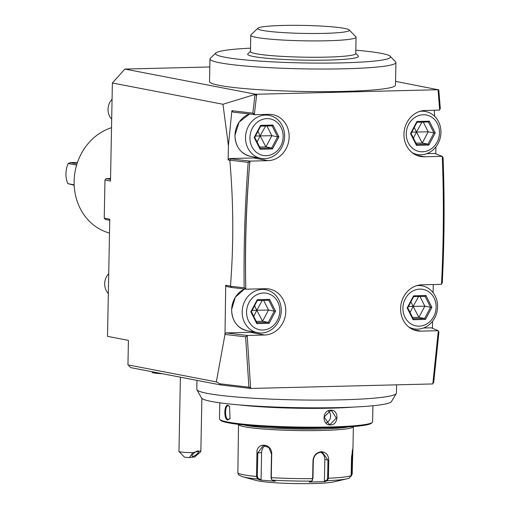 <?xml version="1.0" encoding="UTF-8"?>
<svg xmlns="http://www.w3.org/2000/svg" width="509" height="509" viewBox="0 0 509 509"><rect width="100%" height="100%" fill="white"/><g stroke="black" fill="none" stroke-linecap="round" stroke-linejoin="round"><path stroke-width="0.76" d="M348.092 426.949A56.073 4.886 -178.9 0 1 321.173 429.004A56.073 4.886 -178.9 0 1 243.786 424.945M353.373 426.567A57.441 5.007 -178.9 0 1 353.373 426.618A57.441 5.007 -178.9 0 1 321.764 430.487A57.441 5.007 -178.9 0 1 238.517 424.417A57.441 5.007 -178.9 0 1 238.524 424.366M238.517 424.417L237.868 472.931A57.441 5.007 1.1 0 0 256.498 476.513L256.95 453.016C256.142 441.907 272.073 442.957 271.717 454.143L271.265 477.639L271.723 479.631L272.283 480.14L275.267 481.24L260.595 480.121L257.618 479.02L256.498 476.513L257.319 476.519L257.77 453.023L263.338 445.432L268.981 447.691L271.488 454.066L271.036 477.563L271.571 479.351M237.868 472.931L238.778 475.012L242.577 476.736L256.103 480.426A41.025 3.576 -178.9 0 0 313.34 483.55A41.025 3.576 -178.9 0 0 333.649 481.915L347.303 478.746A55.411 4.829 1.1 0 1 327.402 480.7L324.914 481.667L309.237 482.055L311.724 481.088L312.641 478.638L312.984 460.588C313.633 455.332 316.426 452.38 321.351 451.731C326.053 452.138 328.521 454.957 328.769 460.193L328.426 478.244L327.402 480.7L326.842 480.172L324.411 481.12L324.825 459.557A8.208 7.298 -79.1 0 0 320.721 452.253M242.577 476.736A55.411 4.829 1.1 0 0 257.618 479.02L258.178 478.524L257.319 476.519M272.283 480.14A55.411 4.829 1.1 0 0 311.724 481.088L312.055 480.827M271.036 477.563L271.265 477.639A57.441 5.007 1.1 0 0 312.641 478.638L312.259 480.502M312.469 480.318L312.049 480.833M312.959 478.575L313.309 460.524C313.938 455.58 316.534 452.813 321.096 452.227L322.477 452.342L327.961 460.161L327.618 478.212L326.842 480.172M349.085 478.231L351.165 475.654L351.515 457.61L352.89 448.124L352.183 474.134L351.089 476.252M352.279 450.395L351.604 474.178L351.172 475.431M260.595 480.121L261.085 479.593L258.178 478.524M261.085 479.593L261.601 452.584A8.208 6.84 83.5 0 1 265.482 445.591M324.914 481.667L324.411 481.12M269.605 426.847A45.129 3.932 1.1 0 0 316.254 428.056A45.129 3.932 1.1 0 0 322.21 427.859M372.925 405.749L372.613 421.815A76.585 6.674 -178.9 0 1 372.308 422.394L371.475 423.189A75.765 6.604 -178.9 0 1 330.08 427.706A75.765 6.604 -178.9 0 1 220.556 420.288L219.754 419.461A76.585 6.674 -178.9 0 1 219.474 418.869L219.78 402.81M372.308 422.394A76.585 6.674 -178.9 0 1 330.468 426.962A76.585 6.674 -178.9 0 1 219.754 419.461M353.399 407.092A76.585 6.674 -178.9 0 1 330.825 408.167A76.585 6.674 -178.9 0 1 239.243 404.897M330.786 410.209C339.198 409.548 338.899 425.085 330.506 424.92C321.739 425.511 322.038 409.98 330.786 410.209L330.532 410.706L331.69 410.801L336.309 417.984L330.271 424.328L329.107 424.232L324.176 416.986L330.532 410.706M227.968 405.285L229.572 406.424L230.004 418.684L227.688 419.995C223.706 419.55 224.017 404.025 227.968 405.285L229.75 406.666M196.907 389.716L201.481 397.962A95.094 8.29 1.1 0 0 250.892 405.775A95.094 8.29 1.1 0 0 339.191 407.588A95.094 8.29 1.1 0 0 391.396 401.607L396.282 393.546A99.834 8.704 -178.9 0 1 341.475 399.826A99.834 8.704 1.1 0 1 241.826 397.427A99.834 8.704 -178.9 0 1 196.907 389.716A99.834 8.704 -178.9 0 1 196.786 389.277L196.958 380.369M396.581 384.842L396.422 393.107A99.834 8.704 -178.9 0 1 396.282 393.546M341.736 386.204L432.809 383.939L438.325 330.704L420.924 331.136A23.249 20.672 -79.1 0 1 416.979 330.812A23.249 20.672 -79.1 0 1 400.742 306.278A23.249 20.672 -79.1 0 1 421.815 284.824L441.488 284.334L441.558 282.972C443.676 241.139 443.931 199.382 442.327 157.701L442.276 156.339L424.271 156.785A23.249 20.672 -79.1 0 1 420.326 156.46A23.249 20.672 -79.1 0 1 404.095 131.926A23.249 20.672 -79.1 0 1 425.161 110.472L439.681 110.109L438.045 89.73L256.727 94.235L254.309 114.716L268.828 114.353A23.249 20.672 -79.1 0 1 272.773 114.678A23.249 20.672 -79.1 0 1 289.004 139.212A23.249 20.672 -79.1 0 1 267.938 160.666L249.932 161.111L249.817 162.473C246.241 204.281 244.893 246.07 245.777 287.839L245.809 289.195L265.475 288.705A23.249 20.672 -79.1 0 1 269.426 289.036A23.249 20.672 -79.1 0 1 285.657 313.563A23.249 20.672 -79.1 0 1 264.591 335.017L247.189 335.45L250.663 388.462L341.736 386.204M220.664 384.931L130.953 367.676L129.14 366.226L128.561 365.01L216.338 381.896L219.92 383.805L220.664 384.931L249.906 388.348L249.652 387.648L250.555 387.101L249.906 388.348M250.046 388.348L250.663 388.462M110.548 178.506L106.216 178.614L104.969 180.008L110.498 181.07L112.381 82.999L222.967 104.269L256.116 94.114L256.555 95.597L255.028 94.502L252.833 113.157L253.698 113.761L253.794 114.43L233.097 112.171L231.869 110.707L252.833 113.157M253.794 114.43L254.455 113.348L253.698 113.761M256.116 94.114L256.727 94.235M438.045 89.73L395.569 81.357M255.168 94.14L124.858 69.071L209.816 66.965M250.53 48.183A87.523 7.629 1.1 0 0 215.892 52.949L210.338 58.255A92.994 8.106 1.1 0 0 209.969 58.955L209.536 81.567A92.994 8.106 1.1 0 0 273.339 90.494A92.994 8.106 1.1 0 0 395.493 85.137L395.926 62.524A92.994 8.106 1.1 0 0 395.582 61.812L390.238 56.295A87.523 7.629 1.1 0 0 355.816 50.206M438.376 89.59L438.809 89.94L438.166 91.092M128.561 365.01L127.944 364.896L128.414 340.375L107.514 336.354L109.766 219.214L104.237 218.145L105.427 219.481L109.747 220.308M112.381 82.999L124.858 69.071M106.216 178.614L110.529 179.448M104.969 180.008L104.237 218.145M222.967 104.269L228.401 145.619L231.869 110.707M249.932 161.111L230.971 158.865L230.023 160.214L228.121 159.947L228.401 145.619M229.813 160.271C233.523 202.506 233.746 244.473 230.469 286.179L231.582 287.496L245.809 289.195M216.338 381.896L225.003 334.438L225.716 285.263L230.469 286.179M228.121 159.947L229.368 158.553L253.8 157.949A23.249 20.672 100.9 0 0 256.969 157.599M253.457 114.55L254.309 114.716M230.971 158.865L229.368 158.553M249.321 160.997L249.817 162.473C246.089 204.255 244.74 246.044 245.777 287.839L244.944 288.329L245.179 289.087L245.777 287.839M249.238 160.997L248.984 161.9L249.817 162.473M230.023 160.214L248.195 162.333C244.988 204.185 243.639 246.012 244.155 287.82L244.944 288.329M248.195 162.333L248.984 161.9M225.716 285.263L226.912 286.592L231.582 287.496M244.155 287.82L230.583 286.236M224.774 334.254L225.939 332.911L250.453 332.301A23.249 20.672 100.9 0 0 253.622 331.951M225.939 332.911L247.189 335.45M246.407 335.304L247.259 336.812L246.49 336.328L246.636 335.476M225.003 334.438L245.618 336.85L248.92 387.196L249.652 387.648M245.618 336.85L246.49 336.328M248.92 387.196L219.92 383.805M433.267 284.544L433.108 292.726M432.561 321.224L432.427 328.305M435.914 146.872L435.78 153.693M438.211 332.072L438.58 331.556L438.93 332.053L433.693 382.609L432.873 383.423M432.974 382.577L433.324 383.092M423.469 328.006L431.301 327.809L438.325 330.704M410.648 328.324L411.202 328.311M441.513 283.742L441.907 283.443L441.558 282.972M442.327 157.701L442.703 157.09L442.289 156.715M441.907 283.443L442.276 282.902C444.402 241.024 444.656 199.223 443.053 157.497L442.703 157.09M426.816 153.654L434.565 153.457L442.276 156.339M414.002 153.972L414.555 153.953M439.63 109.397L439.929 109.136L439.579 108.754M439.929 109.136L440.304 108.5L438.809 89.94M434.234 110.249L434.648 116.332M111.522 127.695A54.705 48.635 100.9 0 0 74.123 181.28A54.705 48.635 100.9 0 0 109.499 233.058M76.624 165.094L68.212 163.472A23.249 20.672 -79.1 0 0 65.947 173.607A23.249 20.672 -79.1 0 0 67.824 183.634L74.161 184.85M68.212 163.472L70.242 162.606L76.986 163.904M70.242 162.606L77.476 162.428M67.824 183.634L74.174 185.238M209.969 58.955A92.994 8.106 1.1 0 0 273.778 67.882A92.994 8.106 1.1 0 0 395.926 62.524M215.892 52.949A87.523 7.629 1.1 0 0 275.598 62.015A87.523 7.629 1.1 0 0 390.238 56.295M355.753 53.375L358.228 55.926A55.386 4.829 -178.9 0 1 327.949 60.081A55.386 4.829 -178.9 0 1 271.927 58.694A55.386 4.829 -178.9 0 1 247.896 53.808L250.466 51.352M356.065 37.233L355.746 53.579A52.65 4.587 1.1 0 1 326.772 57.116A52.65 4.587 -178.9 0 1 250.466 51.555L250.778 35.21A52.65 4.587 1.1 0 0 327.083 40.771A52.65 4.587 1.1 0 0 356.065 37.233A52.65 4.587 1.1 0 0 355.867 36.826L349.187 29.936A45.816 3.996 1.1 0 0 282.959 25.45A45.816 3.996 1.1 0 0 257.929 28.186A45.816 3.996 1.1 0 0 277.806 32.226A45.816 3.996 1.1 0 0 324.144 33.371A45.816 3.996 1.1 0 0 349.187 29.936M257.929 28.186L250.988 34.816A52.65 4.587 1.1 0 0 250.778 35.21M180.39 377.182L178.964 451.426A10.943 0.954 1.1 0 0 179.009 451.508A10.943 0.954 1.1 0 0 183.902 452.316A10.943 0.954 1.1 0 0 192.79 452.609L189.488 457.553A5.472 0.477 -178.9 0 1 184.353 457.025L179.009 451.508M192.79 452.609L200.87 450.898L200.737 451.706L194.686 456.961L189.488 457.553M197.874 450.949A4.104 1.33 -37.6 0 1 198.644 451.152A4.104 1.33 -37.6 0 1 196.97 454.066A4.104 1.33 -37.6 0 1 192.911 456.357A4.104 1.33 -37.6 0 1 192.141 456.159A4.104 1.33 -37.6 0 1 193.814 453.245A4.104 1.33 -37.6 0 1 197.874 450.949M162.625 373.765A15.346 1.336 1.1 0 1 157.217 373.39A15.346 1.336 -178.9 0 1 152.216 372.181L152.579 371.837M326.288 422.801A6.84 6.083 100.9 0 0 330.468 417.545A6.84 6.083 100.9 0 0 328.566 411.107M230.176 418.43L228.185 419.441C224.558 419.085 224.838 404.63 228.446 405.819L228.147 405.794M416.585 285.695A21.881 19.457 -79.1 0 1 422.184 285.854A21.881 19.457 -79.1 0 1 437.594 306.857A21.881 19.457 100.9 0 1 413.919 328.833A21.881 19.457 100.9 0 1 408.663 326.899M402.918 308.04A18.598 16.536 100.9 0 0 419.168 326.154A18.598 16.536 100.9 0 0 436.137 307.213A18.598 16.536 -79.1 0 0 419.88 289.099A18.598 16.536 -79.1 0 0 402.918 308.04M413.569 295.837L407.155 307.932L413.111 319.728L425.479 319.417L431.893 307.321L430.601 307.264L425.079 296.34L413.715 296.62L425.117 296.34L425.938 295.525L413.569 295.837L413.613 296.62M425.479 319.417L424.652 318.481L430.601 307.264L424.843 306.157L419.95 296.467M413.111 319.728L413.295 318.857L407.747 307.869L413.652 296.62M407.155 307.932L407.664 307.837M412.627 317.533L418.901 317.374L424.843 306.157L413.206 306.393M418.621 296.499L413.168 306.329M413.251 318.768L424.652 318.481L418.901 317.374L413.168 306.463M410.069 312.456L413.098 306.469M408.453 306.533L413.066 306.399M410.935 301.862L413.098 306.329M108.722 273.657A13.673 12.159 -79.1 0 0 104.682 283.672A13.673 12.159 100.9 0 0 108.341 293.502M242.169 311.712A21.881 19.457 -79.1 0 1 265.844 289.736A21.881 19.457 -79.1 0 1 281.254 310.738A21.881 19.457 100.9 0 1 257.579 332.714A21.881 19.457 100.9 0 1 242.169 311.712M246.579 311.922A18.598 16.536 100.9 0 0 262.835 330.036A18.598 16.536 100.9 0 0 279.797 311.094A18.598 16.536 -79.1 0 0 263.547 292.987A18.598 16.536 -79.1 0 0 246.579 311.922M257.236 299.718L250.822 311.813L256.778 323.609L269.146 323.304L275.56 311.203L274.262 311.152L268.746 300.221L257.376 300.501L268.784 300.221L269.605 299.407L257.236 299.718L257.274 300.501M269.146 323.304L268.313 322.362L274.262 311.152L268.51 310.045L263.611 300.348M256.778 323.609L256.962 322.738L251.414 311.75L257.312 300.507M250.822 311.813L251.331 311.718M256.294 321.414L262.561 321.255L268.51 310.045L256.867 310.28M262.281 300.38L256.835 310.21M256.918 322.649L268.313 322.362L262.561 321.255L256.829 310.344M253.73 316.337L256.759 310.35M252.12 310.42L256.727 310.28M254.595 305.744L256.765 310.21M419.931 111.344A21.881 19.457 -79.1 0 1 425.53 111.503A21.881 19.457 -79.1 0 1 440.94 132.505A21.881 19.457 100.9 0 1 417.265 154.475A21.881 19.457 100.9 0 1 412.01 152.547M406.265 133.689A18.598 16.536 100.9 0 0 422.521 151.797A18.598 16.536 100.9 0 0 439.483 132.862A18.598 16.536 -79.1 0 0 423.227 114.748A18.598 16.536 -79.1 0 0 406.265 133.689M435.246 132.97L429.291 121.174L416.922 121.479L410.509 133.581L416.457 145.37L428.826 145.065L435.246 132.97L433.948 132.913L428.432 121.988M428.826 145.065L427.999 144.13L433.948 132.913L428.196 131.806L423.297 122.115M416.457 145.37L416.648 144.505L411.1 133.517M410.509 133.581L411.017 133.485M416.922 121.479L416.96 122.268M411.094 133.517L416.998 122.268M429.291 121.174L428.425 121.982L417.062 122.262L428.425 121.982M415.98 143.182L422.247 143.023L428.196 131.806L416.553 132.041M421.967 122.147L416.521 131.977M416.604 144.416L427.999 144.13L422.247 143.023L416.515 132.111M413.416 138.104L416.445 132.111M411.806 132.181L416.413 132.047M414.281 127.504L416.445 131.977M112.069 99.3A13.673 12.159 -79.1 0 0 108.029 109.32A13.673 12.159 100.9 0 0 111.687 119.151M245.523 137.36A21.881 19.457 -79.1 0 1 269.197 115.384A21.881 19.457 -79.1 0 1 284.601 136.387A21.881 19.457 100.9 0 1 260.926 158.363A21.881 19.457 100.9 0 1 245.523 137.36M249.925 137.57A18.598 16.536 100.9 0 0 266.182 155.684A18.598 16.536 100.9 0 0 283.15 136.743A18.598 16.536 -79.1 0 0 266.894 118.629A18.598 16.536 -79.1 0 0 249.925 137.57M278.907 136.851L272.951 125.055L260.583 125.367L254.169 137.462L260.124 149.258L272.493 148.946L278.907 136.851L277.609 136.794L272.092 125.869M272.493 148.946L271.666 148.011L277.609 136.794L271.857 135.687L266.958 125.997M260.124 149.258L260.309 148.386L254.761 137.398L260.659 126.149M254.169 137.462L254.678 137.366M260.583 125.367L260.621 126.149M272.951 125.055L272.086 125.863L260.723 126.149L272.086 125.863M259.641 147.063L265.908 146.904L271.857 135.687L260.214 135.922M265.628 126.028L260.182 135.858M260.264 148.297L271.666 148.011L265.908 146.904L260.175 135.992M257.077 141.986L260.105 135.998M255.467 136.062L260.074 135.928M257.942 131.392L260.112 135.858M256.95 453.016L261.601 452.584M312.984 460.588L313.309 460.524M321.351 451.731L321.096 452.227M328.769 460.193L324.825 459.557M327.618 478.212L328.426 478.244A57.441 5.007 1.1 0 0 351.165 475.654M352.527 456.089L351.573 456.121M352.183 474.134L351.604 474.178M253.8 157.949L267.938 160.666M250.453 332.301L264.591 335.017M413.193 329.647L420.924 331.136M416.54 155.296L424.271 156.785M330.506 424.92L330.271 424.328M227.688 419.995L228.185 419.441M431.893 307.321L425.938 295.525M244.606 289.023A21.881 19.457 -79.1 0 0 231.659 309.688A21.881 19.457 100.9 0 0 247.069 330.691C237.232 327.987 232.072 320.975 231.589 309.663L235.273 297.237L244.562 289.017M275.56 311.203L269.605 299.407M249.435 114.08A21.881 19.457 -79.1 0 0 235.005 135.337A21.881 19.457 100.9 0 0 250.415 156.339C240.579 153.629 235.419 146.624 234.935 135.305L239.084 122.173L249.391 114.08M271.723 479.637L271.405 479.134M353.373 426.618L352.953 448.461M347.303 478.746L349.416 478.129M201.869 398.413L200.864 450.726M418.646 285.174L422.184 285.854M410.381 328.152L413.919 328.833M261.06 288.819L265.844 289.736M247.069 330.691L257.579 332.714M421.993 110.822L425.53 111.503M413.728 153.794L417.265 154.475M264.406 114.468L269.197 115.384M250.415 156.339L260.926 158.363"/></g></svg>
